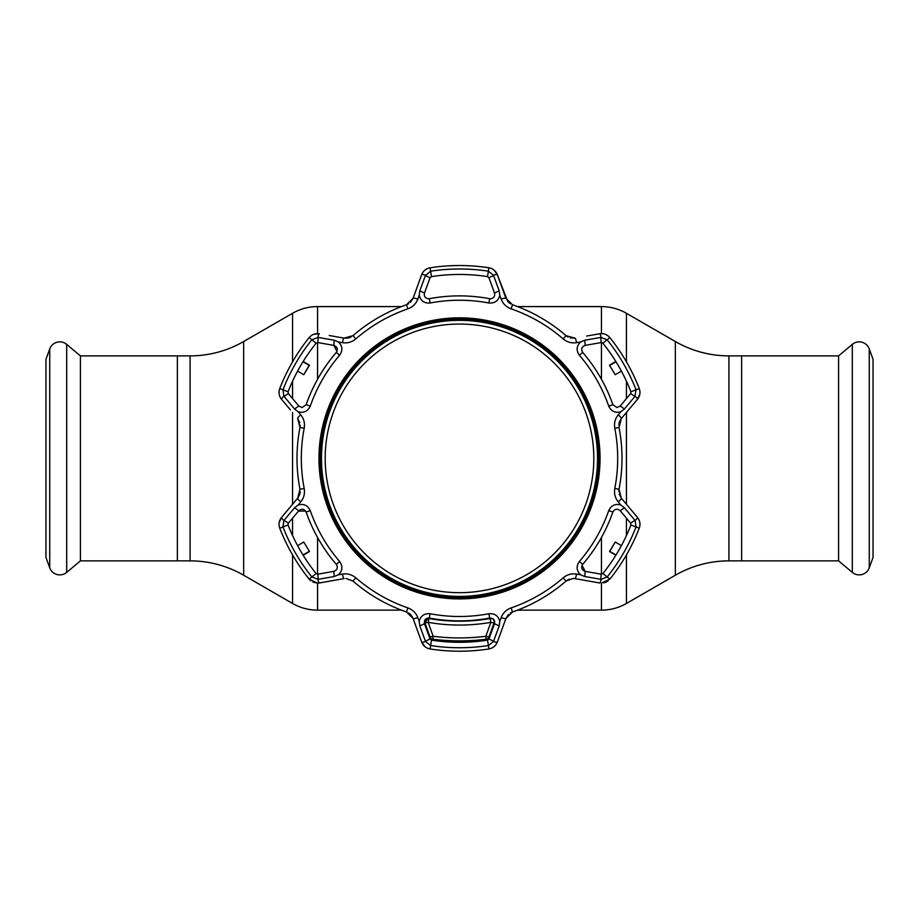 <?xml version="1.0" encoding="UTF-8"?>
<svg xmlns="http://www.w3.org/2000/svg" width="919" height="919" viewBox="0 0 919 919"><rect width="100%" height="100%" fill="white"/><g stroke="black" fill="none" stroke-linecap="round" stroke-linejoin="round"><path stroke-width="1.38" d="M517.523 610.147L601.451 610.147A49.994 49.994 0 0 0 626.448 603.45L675.35 575.225L675.35 341.523L626.448 313.299A49.994 49.994 0 0 0 601.451 306.59L517.523 306.59M401.477 306.59L317.549 306.59A49.994 49.994 0 0 0 292.552 313.299L243.65 341.523A107.132 107.132 0 0 1 190.084 355.883L177.367 355.883L177.367 560.866L177.367 355.883L80.412 355.883L80.412 560.866L190.084 560.866A107.132 107.132 0 0 1 243.65 575.225L292.552 603.45L292.552 554.904M401.477 610.147L317.549 610.147A49.994 49.994 0 0 1 292.552 603.45M675.35 575.225A107.132 107.132 0 0 1 728.916 560.866L728.916 355.883A107.132 107.132 0 0 1 675.35 341.523M728.916 355.883L741.633 355.883L741.633 560.866L838.587 560.866L838.587 355.883L741.633 355.883L741.633 560.866L728.916 560.866M80.412 355.883L66.696 344.372L66.696 572.376L80.412 560.866M66.696 344.372A10.718 10.718 0 0 0 49.741 348.91L45.95 359.329L45.95 557.419L49.741 567.839A10.718 10.718 0 0 0 66.696 572.376M838.587 355.883L852.304 344.372A10.718 10.718 0 0 1 869.259 348.91L873.05 359.329L873.05 557.419L869.259 567.839A10.718 10.718 0 0 1 852.304 572.376L852.304 344.372M838.587 560.866L852.304 572.376M573.042 578.453L574.903 578.614L573.042 578.453L566.024 581.072A162.491 162.491 0 0 1 512.503 611.974L505.932 618.441L497.34 642.036C495.8 645.873 492.986 648.182 488.908 648.963A192.852 192.852 0 0 1 430.092 648.963C426.025 648.194 423.211 645.885 421.66 642.036L413.068 618.441L406.497 611.974A162.491 162.491 0 0 1 352.976 581.072L345.958 578.453L352.976 581.072L355.802 577.821A158.183 158.183 0 0 0 407.898 607.907C412.7 609.688 416.02 612.927 417.835 617.625A5.353 0.873 160 0 1 413.068 618.441L418.019 632.042M599.636 582.979L574.903 578.614L599.636 582.979A5.353 0.908 100 0 0 601.164 579.372L607.16 576.971A189.383 189.383 0 0 0 636.028 526.943L635.121 520.556L624.449 507.782L620.199 510.723C617.258 508.368 614.811 508.804 612.87 512.055A162.491 162.491 0 0 1 582.68 564.346C580.842 567.666 581.67 569.998 585.185 571.365L582.026 565.357M312.874 582.083L317.503 583.14L309.152 579.131L310.84 580.819M417.835 617.625L419.225 621.416C420.649 615.845 424.279 613.283 430.126 613.743A158.125 158.125 0 0 0 488.874 613.743C494.721 613.283 498.351 615.845 499.775 621.416L501.165 617.625C503.003 612.916 506.312 609.676 511.102 607.907A158.183 158.183 0 0 0 563.198 577.821C567.149 574.559 571.607 573.307 576.581 574.076L580.567 574.766C576.443 570.756 576.052 566.334 579.372 561.498A158.125 158.125 0 0 0 608.746 510.619C611.273 505.324 615.305 503.463 620.83 505.013L618.246 501.912C615.087 497.96 613.938 493.48 614.8 488.448A158.183 158.183 0 0 0 614.8 428.288C613.938 423.234 615.098 418.754 618.246 414.825L620.83 411.723C615.305 413.286 611.273 411.425 608.746 406.129A158.125 158.125 0 0 0 579.372 355.239C576.052 350.415 576.443 345.992 580.567 341.971L576.581 342.661C571.584 343.43 567.115 342.178 563.198 338.916A158.183 158.183 0 0 0 511.102 308.841C506.3 307.049 502.98 303.81 501.165 299.123L499.775 295.332C498.351 300.904 494.721 303.454 488.874 302.994A158.125 158.125 0 0 0 430.126 302.994C424.279 303.454 420.649 300.904 419.225 295.332L417.835 299.123C415.997 303.833 412.688 307.072 407.898 308.841A158.183 158.183 0 0 0 355.802 338.916C351.851 342.19 347.393 343.43 342.419 342.661L338.433 341.971C342.557 345.981 342.948 350.415 339.628 355.239A158.125 158.125 0 0 0 310.254 406.129C307.727 411.413 303.695 413.286 298.17 411.723L300.754 414.825C303.913 418.777 305.062 423.268 304.2 428.288A158.183 158.183 0 0 0 304.2 488.448C305.062 493.503 303.902 497.995 300.754 501.912L298.17 505.013C303.695 503.463 307.727 505.324 310.254 510.619A158.125 158.125 0 0 0 339.628 561.498C342.948 566.334 342.557 570.756 338.433 574.766L342.419 574.076C347.416 573.318 351.885 574.57 355.802 577.821M419.225 621.416L419.811 625.931L425.543 641.554L430.62 645.54A189.383 189.383 0 0 0 488.38 645.54L493.457 641.554L499.189 625.931L494.514 623.714C495.088 619.992 493.48 618.096 489.689 618.039A162.491 162.491 0 0 1 429.311 618.039C425.52 618.096 423.912 619.992 424.486 623.714L428.116 617.982M459.5 651.215A192.852 192.852 0 0 1 430.092 648.963L431.459 640.141L430.046 638.981L431.459 640.141A183.915 183.915 0 0 0 487.541 640.141L488.954 638.981L494.514 623.714C495.1 620.003 493.492 618.108 489.689 618.039L488.874 613.743M580.567 574.766L584.771 576.523L585.185 571.365L601.187 574.18L602.898 573.548L600.612 574.088M579.372 355.239L582.68 352.402C580.842 349.071 581.67 346.727 585.185 345.383C581.67 346.75 580.842 349.082 582.68 352.402A162.491 162.491 0 0 1 612.87 404.682L616.913 407.554L620.199 406.026L630.262 394.021M424.256 295.01L424.486 293.035C423.854 296.32 425.198 298.238 428.518 298.778L429.311 298.709A162.491 162.491 0 0 1 489.689 298.709L490.482 298.778C493.802 298.238 495.146 296.32 494.514 293.035L489.149 278.308M302.087 407.554L306.13 404.682L302.087 407.554L298.801 406.026L288.359 393.573L298.801 406.026L294.551 408.966L298.17 411.723M317.503 574.214L316.102 573.548L317.813 574.18L318.204 579.315L334.229 576.523L333.815 571.365C337.33 569.998 338.158 567.655 336.32 564.346C338.158 567.678 337.33 570.01 333.815 571.365L318.388 574.088M303.752 542.026L309.496 551.515L303.752 542.026L297.607 545.656M302.971 554.938L309.186 551.423M309.496 551.515L303.167 555.248M298.17 505.013L294.551 507.782L298.801 510.723L288.359 523.175L288.061 524.967A183.915 183.915 0 0 0 316.102 573.548L311.84 576.971L318.204 579.315M294.551 507.782L283.879 520.556L282.972 526.943A189.383 189.383 0 0 0 311.84 576.971L309.152 579.131A192.852 192.852 0 0 1 279.744 528.195C278.377 524.289 278.962 520.694 281.524 517.431L297.664 498.19A5.353 0.873 40 0 0 300.754 501.912M288.359 523.175L284.109 520.269M334.229 576.523L338.433 574.766M298.434 511.171L305.579 510.998M339.628 561.498L336.32 564.346A162.491 162.491 0 0 1 306.13 512.055C304.178 508.816 301.742 508.368 298.801 510.723M299.502 495.031L297.664 498.19L299.973 489.276A162.491 162.491 0 0 1 299.973 427.473L297.664 418.547A5.353 0.873 -40 0 1 300.754 414.825M310.254 406.129L306.13 404.682A162.491 162.491 0 0 1 336.32 352.402C338.158 349.082 337.33 346.739 333.815 345.383L336.974 351.391M338.433 341.971L334.229 340.225L333.815 345.383L318.388 342.661M317.813 342.557L316.102 343.201L317.813 342.557L318.204 337.434L311.84 339.777A189.383 189.383 0 0 0 282.972 389.794L283.879 396.192L294.551 408.966M297.607 371.092L303.752 374.722L309.186 365.314L302.971 361.81M303.167 361.489L309.496 365.234L303.752 374.722M290.415 409.908L281.524 399.305C278.974 396.055 278.377 392.47 279.744 388.542A192.852 192.852 0 0 1 309.152 337.606L316.102 343.201A183.915 183.915 0 0 0 288.061 391.781L288.359 393.573L284.109 396.48M287.946 406.968L281.524 399.305A5.353 0.908 -40 0 1 283.879 396.192M309.152 337.606C311.851 334.47 315.263 333.195 319.364 333.769A5.353 0.908 100 0 0 317.836 337.376M334.229 340.225L318.204 337.434M329.209 335.504L344.097 338.123A5.353 0.873 100 0 0 342.419 342.661M347.75 338.135L344.097 338.123L352.976 335.665A162.491 162.491 0 0 1 406.497 304.763L413.068 298.307A5.353 0.873 20 0 1 417.835 299.123M424.486 293.035L430.046 277.756L424.486 293.035L419.811 290.818L419.225 295.332M430.046 277.756L431.459 276.608L430.046 277.756L425.405 275.539L419.811 290.818M425.543 275.183A5.353 0.908 20 0 0 421.66 274.701L413.068 298.307L421.66 274.701C423.199 270.875 426.014 268.566 430.092 267.785A192.852 192.852 0 0 1 488.908 267.785C492.975 268.555 495.789 270.864 497.34 274.701A5.353 0.908 160 0 0 493.457 275.183L488.38 271.197L487.541 276.608L488.954 277.756L487.541 276.608A183.915 183.915 0 0 0 431.459 276.608L430.62 271.197L425.405 275.539M488.908 267.785L488.38 271.197A189.383 189.383 0 0 0 430.62 271.197L430.092 267.785L427.369 268.578M494.514 293.035L499.189 290.818L493.457 275.183M493.595 275.539L488.954 277.756M499.775 295.332L499.189 290.818M507.747 301.478L497.34 274.701L505.932 298.307A5.353 0.873 160 0 0 501.165 299.123M505.932 298.307L512.503 304.763A162.491 162.491 0 0 1 566.024 335.665L574.903 338.123A5.353 0.873 80 0 1 576.581 342.661M600.612 342.661L585.185 345.383L584.771 340.225L580.567 341.971M616.913 407.554L612.87 404.682L608.746 406.129M586.644 336.055L599.636 333.769C603.737 333.183 607.137 334.47 609.848 337.606L602.898 343.201L601.187 342.557L602.898 343.201A183.915 183.915 0 0 1 630.939 391.781L630.641 393.573L634.891 396.48L636.028 389.794A189.383 189.383 0 0 0 607.16 339.777L600.796 337.434L601.187 342.557M615.248 374.722L609.504 365.234L615.248 374.722L621.393 371.092M616.029 361.81L609.814 365.314M609.504 365.234L615.833 361.489M600.796 337.434L584.771 340.225M599.636 333.769A5.353 0.908 80 0 1 601.164 337.376M607.804 335.653L609.848 337.606A192.852 192.852 0 0 1 639.256 388.542C640.623 392.459 640.038 396.043 637.476 399.305A5.353 0.908 -140 0 0 635.121 396.192M620.199 406.026L624.449 408.966L634.891 396.48M620.83 411.723L624.449 408.966M618.246 414.825A5.353 0.873 40 0 1 621.336 418.547L619.027 427.473A162.491 162.491 0 0 1 619.027 489.276L621.336 498.19L637.476 517.431C640.026 520.694 640.623 524.278 639.256 528.195A192.852 192.852 0 0 1 609.848 579.131L601.497 583.14M637.476 399.305L621.336 418.547L637.476 399.305L639.842 394.182M608.746 510.619L612.87 512.055C614.834 508.804 617.269 508.356 620.199 510.723L630.641 523.175L634.891 520.269M630.262 522.727L630.939 524.967L639.256 528.195L639.934 525.45M621.393 545.656L615.248 542.026L609.814 551.423L616.029 554.938M621.566 545.323A183.915 183.915 0 0 1 615.833 555.248L609.504 551.515L615.248 542.026M609.848 579.131L602.898 573.548A183.915 183.915 0 0 0 630.939 524.967M584.771 576.523L601.164 579.372M601.187 574.18L600.796 579.315M624.449 507.782L620.83 505.013M489.149 638.441L487.541 640.141L488.908 648.963L491.631 648.159M419.811 625.931L424.486 623.714L430.046 638.981L425.405 641.209M499.189 625.931L499.775 621.416M488.954 638.981L493.595 641.209M425.543 641.554A5.353 0.908 160 0 1 421.66 642.036L424.923 646.654M493.457 641.554A5.353 0.908 20 0 0 497.34 642.036L505.932 618.441L508.46 614.489M501.165 617.625A5.353 0.873 20 0 0 505.932 618.441M576.581 574.076A5.353 0.873 100 0 1 574.903 578.614M635.121 520.556A5.353 0.908 -40 0 0 637.476 517.431M618.246 501.912A5.353 0.873 -40 0 0 621.336 498.19L619.176 494.02M283.879 520.556A5.353 0.908 -140 0 1 281.524 517.431L279.158 522.566M317.836 579.372A5.353 0.908 80 0 0 319.364 582.979L317.503 583.14M344.097 578.614L319.364 582.979L344.097 578.614A5.353 0.873 80 0 1 342.419 574.076M297.664 498.19L291.231 505.852M287.946 509.769L281.524 517.431M300.168 491.562L299.801 494.089M297.664 418.547L299.824 422.717M300.168 425.129L299.973 427.473L304.2 428.288M288.061 391.781L279.744 388.542L279.066 391.299M279.066 391.368L279.158 394.182M319.364 333.769L313.735 334.286M344.097 338.123L334.252 336.388M351.092 336.974L348.715 337.928M413.068 298.307L410.54 302.259M408.622 303.764L406.497 304.763L407.898 308.841M427.312 268.601L424.923 270.094M497.34 274.701L494.077 270.094M510.424 303.787L508.414 302.213M574.903 338.123L570.217 337.916M567.953 337.009L566.024 335.665L563.198 338.916M607.746 335.619L605.265 334.286M618.832 425.187L619.199 422.66M619.498 421.706L621.336 418.547M618.832 491.608L619.027 489.276L614.8 488.448M628.998 507.322L621.336 498.19M639.934 525.381L639.842 522.566M603.875 582.876L606.092 582.106M606.149 582.083L608.16 580.819M566.885 580.406L569.424 579.085M510.378 612.984L512.503 611.974L511.102 607.907M491.688 648.136L494.077 646.654M408.576 612.95L410.586 614.535M411.252 615.27L413.068 618.441M486.105 639.716A214.276 214.276 0 0 1 432.895 639.716L432.895 639.233A3.573 3.573 180 0 1 429.977 636.89L433.171 636.281L428.151 622.358C449.046 625.965 469.954 625.965 490.849 622.358L485.829 636.281L486.105 639.233C468.368 641.428 450.632 641.428 432.895 639.233L433.171 636.281C450.724 638.475 468.276 638.475 485.829 636.281L489.023 636.89L493.997 622.979L490.849 622.358L490.126 618.556C469.712 622.071 449.299 622.071 428.874 618.556L426.37 618.809A3.573 3.573 0 0 0 424.854 621.164A3.573 3.573 -170.2 0 1 426.37 618.809M493.997 622.979A3.573 3.573 0 0 0 492.618 618.809L490.126 618.556M428.874 618.556L428.151 622.358L425.003 622.979A3.573 3.573 180 0 1 424.808 621.474M489.023 636.89A3.573 3.573 180 0 1 486.105 639.233M429.977 636.89L425.003 622.979A3.573 3.573 -170.2 0 1 424.854 621.164A3.573 3.573 0 0 0 424.796 621.772M325.269 463.061A134.312 134.312 0 0 0 464.187 592.606A134.312 134.312 0 0 0 593.731 453.687A134.312 134.312 0 0 0 454.813 324.131A134.312 134.312 0 0 0 325.269 463.061M597.442 453.549A138.034 138.034 0 0 1 464.313 596.316A138.034 138.034 0 0 1 321.558 463.187A138.034 138.034 0 0 1 454.687 320.432A138.034 138.034 0 0 1 597.442 453.549M626.448 603.45L626.448 554.904M626.448 535.536L626.448 518.178M626.448 504.29L626.448 412.459M626.448 398.57L626.448 381.213M626.448 361.845L626.448 313.299M601.451 610.147L601.451 583.14M601.451 574.214L601.451 537.454M601.451 379.294L601.451 342.534M601.451 333.608L601.451 306.59M317.549 610.147L317.549 583.14M317.549 574.214L317.549 537.454M317.549 379.294L317.549 342.534M317.549 333.608L317.549 306.59M292.552 535.536L292.552 518.178M292.552 504.29L292.552 412.459M292.552 398.57L292.552 381.213M292.552 361.845L292.552 313.299M243.65 575.225L243.65 341.523M190.084 560.866L190.084 355.883M49.741 348.91L49.741 567.839M869.259 567.839L869.259 348.91M459.5 317.836A140.538 140.538 0 0 1 600.038 458.374A140.538 140.538 0 0 1 459.5 598.912A140.538 140.538 0 0 1 318.962 458.374A140.538 140.538 0 0 1 459.5 317.836M459.5 597.626A139.251 139.251 0 0 0 598.751 458.374A139.251 139.251 0 0 0 459.5 319.111A139.251 139.251 0 0 0 320.249 458.374A139.251 139.251 0 0 0 459.5 597.626M459.5 597.591A139.217 139.217 0 0 1 320.283 458.374A139.217 139.217 0 0 1 459.5 319.146A139.217 139.217 0 0 1 598.717 458.374A139.217 139.217 0 0 1 459.5 597.591M459.5 320.226A138.149 138.149 0 0 0 321.351 458.374A138.149 138.149 0 0 0 459.5 596.523A138.149 138.149 0 0 0 597.649 458.374A138.149 138.149 0 0 0 459.5 320.226M429.311 298.709L430.126 302.994M288.061 524.967L279.744 528.195M310.254 510.619L306.13 512.055M299.973 489.276L304.2 488.448M339.628 355.239L336.32 352.402M352.976 335.665L355.802 338.916M489.689 298.709L488.874 302.994M512.503 304.763L511.102 308.841M639.256 388.542L630.939 391.781M579.372 561.498L582.68 564.346M430.126 613.743L429.311 618.039M407.898 607.907L406.497 611.974M563.198 577.821L566.024 581.072M614.8 428.288L619.027 427.473"/></g></svg>
